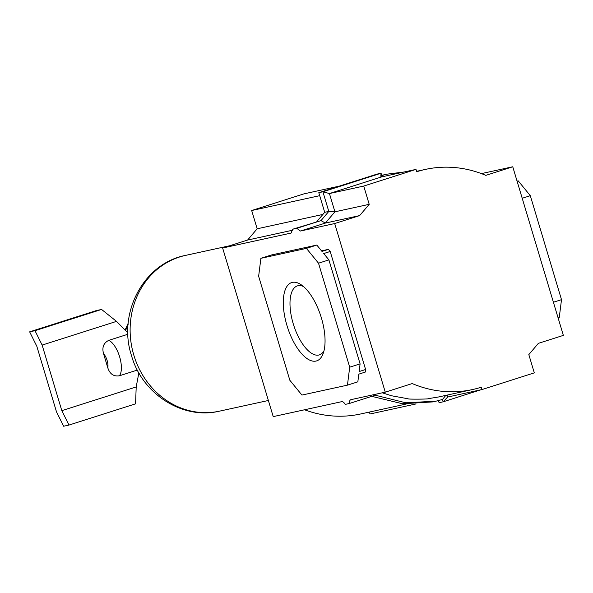 <?xml version="1.0" encoding="UTF-8"?>
<svg xmlns="http://www.w3.org/2000/svg" width="593" height="593" viewBox="0 0 593 593"><rect width="100%" height="100%" fill="white"/><g stroke="black" fill="none" stroke-linecap="round" stroke-linejoin="round"><path stroke-width="0.89" d="M292.371 282.387A41.102 17.568 72.3 0 1 301.081 284.699A41.102 17.568 72.3 0 1 320.909 316.395A41.102 17.568 72.3 0 1 323.089 353.717A41.102 17.568 72.3 0 1 315.98 361.07A41.102 17.568 72.3 0 1 286.953 325.49A41.102 17.568 72.3 0 1 292.371 282.387M303.468 286.523A36.21 15.477 -107.7 0 0 297.99 285.722A36.21 15.477 -107.7 0 0 297.389 285.885A36.21 15.477 -107.7 0 0 293.424 324.393A36.21 15.477 -107.7 0 0 318.789 355.044A36.21 15.477 -107.7 0 0 319.39 354.881A36.21 15.477 -107.7 0 0 323.978 350.848M292.675 230.203L247.607 240.046L222.634 248.007L273.217 416.62L341.672 401.676A7.338 3.135 72.3 0 1 345.259 404.389L349.359 403.492A7.338 3.135 72.3 0 1 350.856 399.682A7.338 3.135 72.3 0 1 350.982 399.645L385.272 392.158L334.689 223.546L359.662 215.585L369.209 204.326L363.731 186.061L415.997 169.398L416.701 171.74A118.415 106.97 -102.3 0 1 425.448 169.398A118.415 106.97 -102.3 0 1 485.815 175.365L512.76 166.774L481.427 173.608M334.689 223.546L300.392 231.033L296.804 228.32L292.705 229.217L291.089 233.064L222.634 248.007M322.889 214.436L257.162 228.787L247.607 240.046M319.701 195.675L251.677 210.522L257.162 228.787M339.263 186.15L303.942 193.859L251.677 210.522M304.557 409.778A118.415 106.97 77.7 0 0 360.537 413.996L406.398 403.981M416.049 403.937L369.988 413.996L369.409 412.061M517.066 181.102L518.215 180.85L530.305 195.683L561.504 299.658L559.243 317.618L558.124 317.974M512.76 166.774L563.35 335.386L538.377 343.347L528.823 354.607L534.308 372.871L482.042 389.534L481.338 387.192A118.415 106.97 -102.3 0 1 472.584 389.534A118.415 106.97 -102.3 0 1 412.224 383.567L385.272 392.158M472.584 389.534L438.249 397.036L427.998 398.696C430.058 399.208 406.079 399.341 408.199 398.8L391.558 395.768L382.292 392.811M321.532 250.861L328.455 249.349L330.197 251.484L365.599 369.498L365.273 372.078L358.802 374.146L357.838 381.833L347.446 385.146L301.933 395.079L289.836 380.254L258.637 276.271L260.898 258.318L306.418 248.378L318.515 263.203L349.707 367.186L347.446 385.146M359.662 215.585L325.364 223.072L320.998 220.611L292.705 229.217M369.209 204.326L334.919 211.812L328.796 211.419L324.697 212.316L316.892 221.5M363.731 186.061L329.434 193.548L322.903 191.776L318.804 192.673L324.697 212.316M415.997 169.398L381.699 176.884L380.788 176.299L381.069 173.23L376.963 174.127L318.804 192.673M482.042 389.534L447.745 397.021L447.166 395.086M561.504 299.658L553.41 302.237M530.305 195.683L522.211 198.262M518.215 180.85L517.096 181.213M260.898 258.318L271.29 255.005L316.81 245.065L321.984 251.41L328.455 249.349M349.707 367.186L360.099 363.872L359.128 371.559L365.599 369.498M318.515 263.203L328.9 259.89L360.099 363.872M306.418 248.378L316.81 245.065M330.197 251.484L323.726 253.545L328.9 259.89M438.449 400.616L439.079 402.699L443.179 401.809L447.619 397.051M480.879 389.786L443.179 401.809L442.474 399.467L435.988 401.179L405.775 402.795L375.31 395.22L375.577 394.278M445.825 395.375L442.474 399.467M435.988 401.179L432.601 401.921L402.462 403.751L371.767 396.346M375.31 395.22L349.359 403.492M404.181 171.977L386.918 174.179L381.699 175.335M386.918 174.179L381.766 175.572L381.069 173.23L322.903 191.776L328.796 211.419L320.998 220.611L296.804 228.32M381.484 176.907L381.766 175.572M127.925 334.244L108.793 340.345C103.597 342.917 101.848 347.342 103.538 353.636L107.815 367.875C109.838 374.035 113.708 376.674 119.423 375.784L137.361 370.062M125.56 328.796A22.364 20.199 77.7 0 0 124.567 329.56M61.813 410.66L68.981 425.062L63.644 426.226L56.483 411.824L36.81 346.253L29.65 331.843L34.98 330.679L42.14 345.089L61.813 410.66L136.197 386.947L138.858 372.834M68.981 425.062L135.575 403.833L136.197 386.947M29.65 331.843L96.244 310.613L101.573 309.45L34.98 330.679M127.888 332.94L116.524 321.376L101.573 309.45M42.14 345.089L116.524 321.376M381.699 176.884L329.434 193.548L334.919 211.812L325.364 223.072L300.392 231.033M133.833 355.17A79.714 72.005 77.7 0 0 219.492 411.157C182.347 420.103 141.964 393.663 131.468 355.481C117.518 313.43 143.41 263.433 185.49 255.405A79.714 72.005 77.7 0 0 133.833 355.17M119.423 375.784A19.576 8.361 -107.7 0 0 119.645 356.86A19.576 8.361 -107.7 0 0 108.793 340.345M103.538 353.636A9.784 4.181 72.3 0 1 107.111 360.44A9.784 4.181 72.3 0 1 107.815 367.875M125.664 330.679A36.699 33.149 -102.3 0 1 128.11 324.438M425.448 169.398L416.575 171.333M185.49 255.405L229.691 245.754M219.492 411.157L268.377 400.483M128.229 323.118L125.101 330.108M138.792 373.167L139.222 373.471"/></g></svg>
